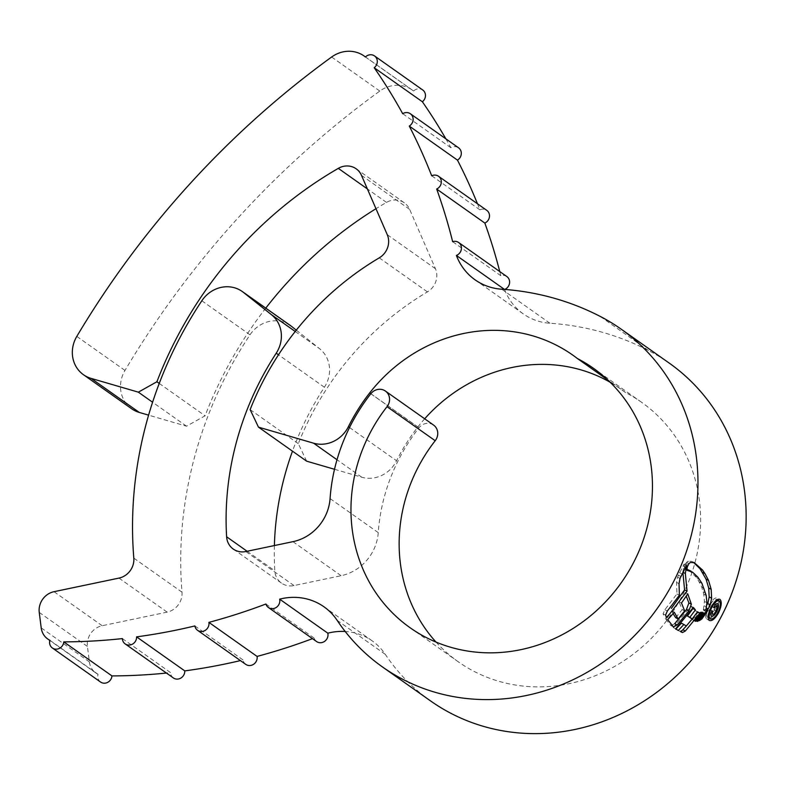 <?xml version="1.0" encoding="UTF-8"?>
<svg xmlns="http://www.w3.org/2000/svg" width="785" height="785" viewBox="0 0 785 785"><rect width="100%" height="100%" fill="white"/><g stroke="black" fill="none" stroke-linecap="round" stroke-linejoin="round"><path stroke-width="0.59" stroke-dasharray="3.92 2.94" d="M445.86 138.837A584.511 539.236 125.2 0 1 450.865 147.727A7.497 6.908 125.2 0 1 457.773 147.325A7.497 6.908 125.2 0 1 458.528 147.776M477.466 203.766A584.511 539.236 125.2 0 1 479.87 209.811A7.497 6.908 125.2 0 1 485.964 209.85A7.497 6.908 125.2 0 1 486.72 210.301M499.77 271.561A584.511 539.236 125.2 0 1 500.83 275.721A7.497 6.908 125.2 0 1 506.08 276.094A7.497 6.908 125.2 0 1 506.835 276.546M504.706 289.429A7.497 6.908 125.2 0 1 504.578 289.479A59.945 55.303 -54.8 0 0 523.281 313.892A59.945 55.303 -54.8 0 0 529.296 317.542A59.945 55.303 -54.8 0 0 549.932 323.253A286.231 264.064 125.2 0 1 648.449 350.483A206.808 190.794 125.2 0 1 669.222 363.102M131.644 408.759A29.977 27.652 125.2 0 1 124.982 370.441A870.585 803.153 125.2 0 1 379.803 91.06A29.977 27.652 125.2 0 1 409.279 88.205A29.977 27.652 125.2 0 1 412.292 90.03A29.977 27.652 125.2 0 1 413.607 91.031A7.497 6.908 125.2 0 1 421.928 89.5A7.497 6.908 125.2 0 1 422.683 89.951M100.539 682.018A7.497 6.908 125.2 0 1 98.056 674.305A17.986 16.593 125.2 0 1 95.937 673.049A17.986 16.593 125.2 0 1 89.382 661.902L87.429 646.438A17.986 16.593 125.2 0 1 102.187 625.723L167.156 612.123A17.986 16.593 -54.8 0 0 181.992 592.175A389.007 358.873 125.2 0 1 250.013 334.812A29.977 27.652 125.2 0 1 287.398 323.695A29.977 27.652 125.2 0 1 290.411 325.52M306.65 461.178L298.31 443.643A287.418 265.153 125.2 0 1 427.433 291.892A17.986 16.593 -54.8 0 0 435.449 268.735L409.652 209.389A17.986 16.593 -54.8 0 0 404.353 202.834A17.986 16.593 -54.8 0 0 402.548 201.735A17.986 16.593 -54.8 0 0 386.485 202.402A392.009 361.64 -54.8 0 0 375.976 208.702M424.675 418.798A156.293 144.185 -54.8 0 0 417.885 426.942A182.836 168.667 -54.8 0 0 396.562 460.756A29.977 27.652 125.2 0 1 361.787 477.231L334.508 469.283M274.387 545.555A290.421 267.921 -54.8 0 0 274.799 570.803A17.986 16.593 -54.8 0 0 281.452 583.088A17.986 16.593 -54.8 0 0 294.002 585.571L341.122 575.709A44.961 41.477 -54.8 0 0 378.252 532.632A181.335 167.283 125.2 0 1 418.974 427.805A11.235 10.372 125.2 0 1 432.447 424.391A11.235 10.372 125.2 0 1 433.575 425.077M365.427 56.991L413.607 91.031M430.563 700.917A206.808 190.794 125.2 0 1 385.307 654.366A59.945 55.303 -54.8 0 0 372.188 640.864A59.945 55.303 -54.8 0 0 345.204 631.483M194.876 625.939L243.056 659.969A601.634 555.034 125.2 0 1 240.426 660.597M122.381 638.588L170.561 672.617A601.634 555.034 125.2 0 1 166.449 673.049M265.909 604.008L314.088 638.048A601.634 555.034 125.2 0 1 312.489 638.647M98.056 674.305L49.877 640.275M450.865 147.727L402.685 113.688M479.87 209.811L431.691 175.781M500.83 275.721L452.651 241.682M436.018 642.081A158.855 146.55 -54.8 0 0 458.234 661.755A158.855 146.55 -54.8 0 0 669.585 616.568A158.855 146.55 -54.8 0 0 641.551 402.263A158.855 146.55 -54.8 0 0 625.596 392.578L607.835 380.028M625.596 392.578A156.293 144.185 -54.8 0 0 620.906 389.105A156.293 144.185 -54.8 0 0 610.161 382.266M298.31 443.643L250.13 409.603M265.781 308.122A392.009 361.64 -54.8 0 0 205.081 415.805L186.516 426.186L148.591 415.147M159.247 383.423L205.081 415.805M186.516 426.186L152.584 402.224M296.298 330.151L319.593 348.697A29.977 27.652 125.2 0 1 324.401 387.24A290.421 267.921 -54.8 0 0 292.481 451.159M316.581 641.541A7.497 6.908 125.2 0 1 314.088 638.048M245.744 664.355A7.497 6.908 125.2 0 1 243.056 659.969M173.338 677.926A7.497 6.908 125.2 0 1 170.561 672.617M716.165 611.427C712.554 617.628 709.404 620.189 706.736 619.11C704.842 616.961 705.48 612.624 708.629 606.098C712.034 599.809 714.998 597.149 717.5 598.111C719.56 600.358 719.119 604.793 716.165 611.427L718.039 612.398M706.942 619.247L709.198 620.385M708.629 606.098L711.082 607.374M719.246 600.957L716.784 599.681C714.644 598.837 712.113 601.104 709.169 606.481C706.5 612.064 705.98 615.774 707.599 617.618C709.866 618.521 712.544 616.333 715.626 611.034C718.157 605.392 718.55 601.604 716.784 599.681L716.98 599.769M707.599 617.618L708.109 617.893L707.599 617.618M709.169 606.481L711.043 607.443M715.626 611.034L718.089 612.31M682.881 572.245L684.108 564.003L677.553 577.161L676.562 582.411L676.935 593.951L664.866 609.729L663.089 613.831L664.267 616.539L666.75 617.824M664.866 609.729L667.348 611.005M676.935 593.951L679.398 595.226M679.359 572.608L681.831 573.884M684.108 564.003L686.59 565.288M673.118 613.703L671.832 611.015L665.248 618.394L670.841 625.537L673.491 626.94M674.717 623.653L670.998 625.655M675.699 617.697L682.194 609.611L679.025 601.752L685.295 592.587L686.227 596.188M665.248 618.394L667.731 619.679M671.832 611.015L674.305 612.29M682.194 609.611L684.657 610.887M679.025 601.752L681.488 603.017M685.295 592.587L687.758 593.862M692.919 608.591L690.888 606.157L673.196 627.509L675.973 629.001M681.4 623.192L686.326 626.008M686.296 625.988L682.852 629.727L680.016 631.258L678.397 630.571L683.853 624.732M694.774 615.587L692.164 618.972M689.701 617.707L695.078 610.504L697.384 612.006M673.196 627.509L675.689 628.795M690.888 606.157L693.341 607.433M695.078 610.504L697.541 611.78M680.016 631.258L680.987 631.758M678.397 630.571L680.88 631.866M675.767 629.207L678.26 630.492M699.131 612.369L698.13 612.153L692.468 619.758L693.371 620.042L699.131 612.369L701.594 613.644M692.468 619.758L694.931 621.033M698.13 612.153L700.593 613.428M693.371 620.042L695.039 620.906M701.299 612.006L700.151 612.172L694.411 619.885L695.304 620.101L701.299 612.006L703.762 613.271M694.411 619.885L696.874 621.161M700.151 612.172L702.614 613.448M695.304 620.101L697.011 620.984M702.114 611.849L696.688 619.443L699.396 617.697L705.45 609.17L702.114 611.849L704.577 613.114M705.45 609.17L707.903 610.445M699.396 617.697L700.838 618.443M696.688 619.443L699.15 620.719M686.865 569.233L684.304 568.948L686.777 570.224M684.304 568.948L684.883 565.445L687.356 566.721M684.883 565.445L685.658 563.493L688.141 564.768M685.658 563.493L687.915 561.187L690.398 562.472M693.449 562.345L691.781 561.383L687.915 561.187M707.815 603.665L705.715 607.718L703.36 610.033L705.813 611.299M688.582 569.9L697.119 578.103L701.731 587.072L703.733 594.176L704.449 601.438L703.36 610.033M710.15 613.095L710.052 613.036C711.141 613.428 712.397 612.261 713.801 609.513L714.713 604.116L711.828 606.609L711.19 606.157C712.839 603.253 714.252 602.046 715.41 602.527C716.597 603.734 716.263 606.226 714.419 610.004C712.427 613.762 710.651 615.371 709.11 614.822C708.09 614.125 708.217 612.349 709.473 609.484L710.111 609.935L710.16 613.095M714.713 604.116L715.655 604.597L714.713 604.116M709.473 609.484L711.936 610.759M710.111 609.935L711.887 610.848M711.828 606.609L714.281 607.875M711.19 606.157L713.653 607.433M386.485 202.402L367.36 188.9M417.885 426.942L370.844 393.707M337.128 620.327L385.307 654.366M648.449 350.483L600.27 316.443M89.382 661.902L41.203 627.872M549.932 323.253L501.752 289.214M331.623 57.02L379.803 91.06M418.974 427.805L370.795 393.766M349.531 427.521L396.562 460.756M361.787 477.231L337 459.725M379.253 257.853L427.433 291.892M361.473 175.349L409.652 209.389M435.449 268.735L387.27 234.695M124.982 370.441L76.802 336.412M39.25 612.408L87.429 646.438M118.977 578.094L167.156 612.123M102.187 625.723L54.008 591.694M201.833 300.773L250.013 334.812M181.992 592.175L133.813 558.135M295.229 331.486L319.593 348.697M247.128 551.266L274.799 570.803M324.401 387.24L278.479 354.8M294.002 585.571L245.823 551.541M292.942 541.67L341.122 575.709M378.252 532.632L330.073 498.593M663.089 613.831L665.572 615.106M676.562 582.411L679.025 583.687M677.553 577.161L680.016 578.437M678.211 575.071L680.673 576.337M683.48 566.24L685.511 567.28M670.841 625.537L673.334 626.832M704.243 610.504L706.706 611.78M698.228 618.619L700.024 619.551M686.482 562.286L688.965 563.571M691.781 561.383L694.274 562.668M705.715 607.718L706.49 608.12M704.194 605.824L706.647 607.09M704.449 601.438L706.912 602.713M703.733 594.176L706.196 595.452M703.262 591.87L705.725 593.146M701.731 587.072L704.204 588.348M699.445 582.058L701.918 583.343M697.119 578.103L699.592 579.379M695.432 575.925L697.904 577.211M690.044 570.842L692.517 572.128M713.801 609.513L716.263 610.789M714.419 610.004L716.195 610.916M412.292 90.03L365.467 56.952M475.102 279.852L523.281 313.892M324.009 606.825L372.188 640.864M95.937 673.049L49.828 640.472M641.551 402.263L593.372 368.234M458.234 661.755L410.055 627.715M620.906 389.105L572.726 355.075M404.353 202.834L356.174 168.804M281.452 583.088L233.273 549.058M709.404 620.513L706.942 619.237M691.84 561.412L694.323 562.698"/><path stroke-width="1.18" d="M365.467 56.952L364.112 55.99A29.977 27.652 -54.8 0 1 365.427 56.991A7.497 6.908 125.2 0 1 373.748 55.46A7.497 6.908 125.2 0 1 374.504 55.912A7.497 6.908 125.2 0 1 374.2 67.736A584.511 539.236 125.2 0 1 402.685 113.688A7.497 6.908 125.2 0 1 409.593 113.285A7.497 6.908 125.2 0 1 410.349 113.746L458.528 147.776A7.497 6.908 125.2 0 1 457.459 160.12A584.511 539.236 125.2 0 1 477.466 203.766M410.349 113.746A7.497 6.908 125.2 0 1 409.279 126.081L457.459 160.12M409.279 126.081A584.511 539.236 125.2 0 1 431.691 175.781A7.497 6.908 125.2 0 1 437.785 175.811A7.497 6.908 125.2 0 1 438.54 176.272L486.72 210.301A7.497 6.908 125.2 0 1 489.428 216.974A7.497 6.908 125.2 0 1 484.845 223.077A584.511 539.236 125.2 0 1 499.77 271.561M438.54 176.272A7.497 6.908 125.2 0 1 441.248 182.934A7.497 6.908 125.2 0 1 436.666 189.038L484.845 223.077M436.666 189.038A584.511 539.236 125.2 0 1 452.651 241.682A7.497 6.908 125.2 0 1 457.9 242.055A7.497 6.908 125.2 0 1 458.656 242.516L506.835 276.546A7.497 6.908 125.2 0 1 509.514 283.356A7.497 6.908 125.2 0 1 504.706 289.429M458.656 242.516A7.497 6.908 125.2 0 1 461.325 249.385A7.497 6.908 125.2 0 1 456.399 255.439L504.48 289.41M374.504 55.912L422.683 89.951A7.497 6.908 125.2 0 1 422.379 101.765A584.511 539.236 125.2 0 1 445.86 138.837M374.2 67.736L422.379 101.765M291.578 326.403L243.399 292.363A29.977 27.652 -54.8 0 0 242.231 291.49L290.411 325.52A29.977 27.652 125.2 0 1 291.578 326.403L296.298 330.151M242.231 291.49A29.977 27.652 -54.8 0 0 239.219 289.655A29.977 27.652 -54.8 0 0 201.833 300.773A389.007 358.873 125.2 0 0 133.813 558.135A17.986 16.593 125.2 0 1 118.977 578.094L54.008 591.694A17.986 16.593 -54.8 0 0 39.25 612.408L41.203 627.872A17.986 16.593 -54.8 0 0 47.757 639.01A17.986 16.593 -54.8 0 0 49.877 640.275A7.497 6.908 125.2 0 0 52.359 647.978A7.497 6.908 125.2 0 0 59.581 648.282A7.497 6.908 125.2 0 0 63.771 641.875A601.634 555.034 125.2 0 0 122.381 638.588A7.497 6.908 125.2 0 0 125.158 643.886A7.497 6.908 125.2 0 0 132.793 643.955A7.497 6.908 125.2 0 0 136.59 636.861L184.769 670.89A7.497 6.908 125.2 0 1 180.972 677.995A7.497 6.908 125.2 0 1 173.338 677.926L125.158 643.886M367.36 188.9L338.306 168.363A17.986 16.593 125.2 0 1 354.369 167.705A17.986 16.593 125.2 0 1 356.174 168.804A17.986 16.593 125.2 0 1 361.473 175.349L387.27 234.695A17.986 16.593 125.2 0 1 379.253 257.853A287.418 265.153 125.2 0 0 250.13 409.603L258.471 427.138L306.65 461.178L334.508 469.283M607.835 380.028L577.417 358.539A156.293 144.185 -54.8 0 0 572.726 355.075A156.293 144.185 -54.8 0 0 557.036 345.537A156.293 144.185 -54.8 0 0 369.706 392.902A182.836 168.667 -54.8 0 0 348.383 426.716L349.531 427.521M610.161 382.266A156.293 144.185 -54.8 0 0 605.215 379.567A156.293 144.185 -54.8 0 0 424.675 418.798M278.479 354.8L276.222 353.201A290.421 267.921 -54.8 0 0 226.62 536.773A17.986 16.593 125.2 0 0 233.273 549.058A17.986 16.593 125.2 0 0 245.823 551.541L292.942 541.67A44.961 41.477 125.2 0 0 330.073 498.593A181.335 167.283 125.2 0 1 370.795 393.766A11.235 10.372 125.2 0 1 384.267 390.361A11.235 10.372 125.2 0 1 385.396 391.048L433.575 425.077A11.235 10.372 125.2 0 1 435.204 440.719A158.855 146.55 -54.8 0 0 436.018 642.081M385.396 391.048A11.235 10.372 125.2 0 1 387.025 406.679A158.855 146.55 -54.8 0 0 410.055 627.715A158.855 146.55 -54.8 0 0 621.406 582.529A158.855 146.55 -54.8 0 0 593.372 368.234A158.855 146.55 -54.8 0 0 577.417 358.539M364.112 55.99A29.977 27.652 -54.8 0 0 361.1 54.165A29.977 27.652 -54.8 0 0 331.623 57.02A870.585 803.153 125.2 0 0 76.802 336.412A29.977 27.652 -54.8 0 0 83.465 374.72A29.977 27.652 -54.8 0 0 91.119 378.399L139.298 412.439A29.977 27.652 125.2 0 1 131.644 408.759L83.465 374.72M621.043 329.062A206.808 190.794 125.2 0 1 657.536 608.061A206.808 190.794 125.2 0 1 382.383 666.887L430.563 700.917A206.808 190.794 125.2 0 0 705.715 642.101A206.808 190.794 125.2 0 0 669.222 363.102L621.043 329.062A206.808 190.794 125.2 0 0 600.27 316.443A286.231 264.064 125.2 0 0 501.752 289.214A59.945 55.303 125.2 0 1 481.117 283.513A59.945 55.303 125.2 0 1 475.102 279.852A59.945 55.303 125.2 0 1 456.399 255.439M694.274 562.668L690.398 562.472L688.965 563.571L687.356 566.721L686.777 570.224L692.517 572.128L697.904 577.211L701.918 583.343L706.196 595.452L706.912 602.713L705.813 611.299L708.178 608.983L710.268 604.941L711.632 598.209L711.171 589.29L708.541 580.419L704.979 573.629L702.546 570.047L694.323 562.698M704.577 613.114L699.15 620.719L701.859 618.963L707.903 610.445L704.577 613.114M703.762 613.271L697.777 621.377L696.874 621.161L702.614 613.448L703.762 613.271M701.594 613.644L695.844 621.318L694.931 621.033L700.593 613.428L701.594 613.644M680.987 631.758L682.508 632.543L680.88 631.866L686.326 626.008L683.882 624.477L678.26 630.492L675.689 628.795L693.341 607.433L695.382 609.866L689.868 617.275L692.174 618.982L686.296 625.988M682.508 632.543L685.344 631.012L699.847 613.281L697.541 611.78L692.174 618.982L687.395 615.999L692.919 608.591L695.382 609.866M673.491 626.94L667.731 619.679L674.305 612.29L678.171 618.982L684.657 610.887L681.488 603.017L687.758 593.862L691.369 604.214L688.896 610.867L677.2 624.938L673.491 626.94M666.75 617.824L687.042 591.134L685.344 573.531L686.59 565.288L680.016 578.437L679.025 583.687L679.398 595.226L667.348 611.005L665.572 615.106L666.75 617.824M382.383 666.887A206.808 190.794 125.2 0 1 337.128 620.327A59.945 55.303 125.2 0 0 324.009 606.825A59.945 55.303 125.2 0 0 279.637 599.151A7.497 6.908 125.2 0 1 276.605 607.188A7.497 6.908 125.2 0 1 268.401 607.502A7.497 6.908 125.2 0 1 265.909 604.008A601.634 555.034 125.2 0 1 208.888 622.377A7.497 6.908 125.2 0 1 205.591 630.129A7.497 6.908 125.2 0 1 197.565 630.316A7.497 6.908 125.2 0 1 194.876 625.939A601.634 555.034 125.2 0 1 136.59 636.861M709.198 620.385C711.867 621.455 715.017 618.904 718.628 612.702C721.582 606.098 722.033 601.653 719.963 599.387C717.47 598.415 714.517 601.084 711.082 607.374C707.933 613.89 707.305 618.227 709.198 620.385L709.404 620.513M240.426 660.597A601.634 555.034 125.2 0 1 184.769 670.89M166.449 673.049A601.634 555.034 125.2 0 1 111.951 675.914L63.771 641.875M312.489 638.647A601.634 555.034 125.2 0 1 257.068 656.417L208.888 622.377M345.204 631.483A59.945 55.303 -54.8 0 0 327.816 633.181L279.637 599.151M337 459.725L313.608 443.191L258.471 427.138M375.976 208.702A392.009 361.64 -54.8 0 0 265.781 308.122M338.306 168.363A392.009 361.64 -54.8 0 0 156.902 381.765L159.247 383.423M148.591 415.147L139.298 412.439M152.584 402.224L138.337 392.157L91.119 378.399M243.399 292.363L271.414 314.657L295.229 331.486M292.481 451.159A290.421 267.921 -54.8 0 0 274.387 545.555M327.816 633.181A7.497 6.908 125.2 0 1 324.784 641.227A7.497 6.908 125.2 0 1 316.581 641.541L268.401 607.502M257.068 656.417A7.497 6.908 125.2 0 1 253.771 664.169A7.497 6.908 125.2 0 1 245.744 664.355L197.565 630.316M111.951 675.914A7.497 6.908 125.2 0 1 107.761 682.322A7.497 6.908 125.2 0 1 100.539 682.018L52.359 647.978M138.337 392.157L156.902 381.765M313.608 443.191A29.977 27.652 -54.8 0 0 348.383 426.716M276.222 353.201A29.977 27.652 -54.8 0 0 271.414 314.657M718.039 612.398L718.628 612.702M711.632 607.747C714.566 602.38 717.107 600.123 719.246 600.957C721.013 602.87 720.63 606.658 718.089 612.31C715.007 617.599 712.338 619.787 710.062 618.884C708.433 617.049 708.963 613.34 711.632 607.747L711.043 607.443M716.607 599.573L719.246 600.957M685.344 573.531L682.881 572.245L684.579 589.869L671.371 608.404M684.579 589.869L687.042 591.134M686.227 596.188L688.906 602.939L686.433 609.592L674.717 623.653L677.2 624.938M673.118 613.703L675.699 617.697L678.171 618.982M688.906 602.939L691.369 604.214M686.433 609.592L688.896 610.867M675.767 629.207L681.4 623.192L683.882 624.477M699.847 613.281L697.384 612.006L694.774 615.587M687.395 615.999L689.868 617.275M695.039 620.906L695.844 621.318M697.011 620.984L697.777 621.377M700.838 618.443L701.859 618.963M710.268 604.941L707.815 603.665L709.169 596.934L708.698 588.014L706.058 579.144L700.053 568.762L693.449 562.345M691.055 571.176L686.865 569.233M711.563 616.097C713.104 616.647 714.88 615.047 716.882 611.279C718.717 607.521 719.05 605.029 717.882 603.802C716.715 603.312 715.312 604.519 713.653 607.433L714.281 607.875L717.176 605.392L716.263 610.789C714.87 613.517 713.614 614.694 712.515 614.312L712.574 611.201L711.936 610.759C710.67 613.605 710.553 615.381 711.563 616.097L711.701 616.176M710.15 613.095L710.965 613.507M711.887 610.848L712.574 611.201M370.844 393.707L369.706 392.902M435.204 440.719L387.025 406.679M226.62 536.773L247.128 551.266M682.911 629.756L685.344 631.012M700.024 619.551L700.691 619.895M700.053 568.762L702.546 570.047M702.496 572.343L704.979 573.629M706.058 579.144L708.541 580.419M708.698 588.014L711.171 589.29M709.169 596.934L711.632 598.209M706.49 608.12L708.178 608.983M716.195 610.916L716.882 611.279M49.828 640.472L47.757 639.01"/></g></svg>
